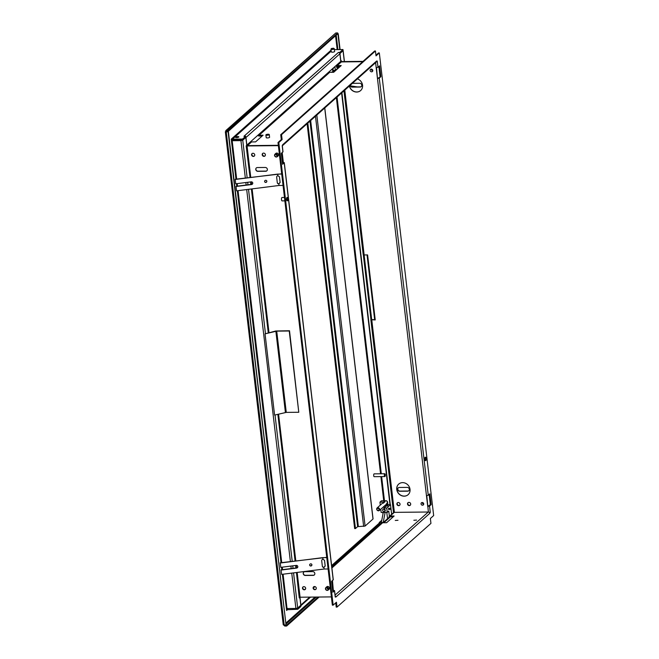 <?xml version="1.0" encoding="UTF-8"?>
<svg xmlns="http://www.w3.org/2000/svg" width="659" height="659" viewBox="0 0 659 659"><rect width="100%" height="100%" fill="white"/><g stroke="black" fill="none" stroke-linecap="round" stroke-linejoin="round"><path stroke-width="0.99" d="M274.531 155.458A1.705 1.524 -131.7 0 0 277.719 155.425A1.705 1.524 -131.7 0 0 274.531 155.458M277.258 156.71L278.197 155.87A1.705 1.524 -131.7 0 0 275.94 153.333L274.992 154.173M325.447 588.841A1.705 1.524 -131.7 0 0 328.635 588.808A1.705 1.524 -131.7 0 0 325.447 588.841M328.174 590.093L329.113 589.253A1.705 1.524 -131.7 0 0 326.848 586.716L325.908 587.556M349.385 86.016A7.092 6.351 -131.7 0 0 354.04 91.527A7.092 6.351 -131.7 0 0 360.63 90.571A7.092 6.351 -131.7 0 0 362.557 85.209A7.092 6.351 -131.7 0 0 357.4 78.874M410.03 489.34A7.092 6.351 -131.7 0 0 405.582 483.286A7.092 6.351 -131.7 0 0 398.67 484.118A7.092 6.351 -131.7 0 0 396.751 489.472A7.092 6.351 -131.7 0 0 401.199 495.527A7.092 6.351 -131.7 0 0 408.11 494.695A7.092 6.351 -131.7 0 0 410.03 489.34M408.152 494.654A7.092 6.351 48.3 0 1 401.257 495.428A7.092 6.351 48.3 0 1 396.842 489.39A7.092 6.351 48.3 0 1 398.72 484.068M352.4 83.331L359.773 83.256A1.985 1.779 48.3 0 1 360.218 87.046L352.252 87.128A1.985 1.779 48.3 0 1 350.176 85.316M361.404 86.543A1.985 1.779 48.3 0 1 360.407 86.881L352.441 86.963A1.985 1.779 48.3 0 1 350.366 85.151M407.501 504.011A1.705 1.524 48.3 0 1 409.618 502.52A1.705 1.524 48.3 0 1 410.227 505.264A1.705 1.524 48.3 0 1 407.501 504.011M410.359 505.124A1.705 1.524 48.3 0 1 408.11 502.603M421.043 503.871A1.417 1.269 48.3 0 1 422.814 502.636A1.417 1.269 48.3 0 1 423.317 504.918A1.417 1.269 48.3 0 1 421.043 503.871M423.704 504.119A1.417 1.269 48.3 0 1 422.262 502.504M370.136 70.488A1.417 1.269 48.3 0 1 371.898 69.244A1.417 1.269 48.3 0 1 372.409 71.526A1.417 1.269 48.3 0 1 370.136 70.488M372.796 70.735A1.417 1.269 48.3 0 1 371.355 69.121M396.875 504.119A1.705 1.524 48.3 0 1 400.062 504.086A1.705 1.524 48.3 0 1 396.875 504.119M399.733 505.239A1.705 1.524 48.3 0 1 397.484 502.718M328.371 589.088A1.417 1.269 48.3 0 1 326.93 587.474M328.363 588.808A1.417 1.269 -131.7 0 0 325.711 588.841A1.417 1.269 -131.7 0 0 327.984 589.887A1.417 1.269 -131.7 0 0 328.363 588.808M314.392 574.887A1.985 1.779 48.3 0 1 313.396 575.225L305.422 575.307A1.985 1.779 48.3 0 1 303.791 572.012M314.837 573.478A1.985 1.779 48.3 0 1 313.206 575.389L305.232 575.472A1.985 1.779 48.3 0 1 304.787 571.683L312.761 571.6A1.985 1.779 48.3 0 1 314.837 573.478M305.339 589.368A1.705 1.524 48.3 0 1 303.091 586.848M302.481 588.248A1.705 1.524 48.3 0 1 305.669 588.215A1.705 1.524 48.3 0 1 302.481 588.248M315.966 589.253A1.705 1.524 48.3 0 1 313.717 586.732M313.107 588.141A1.705 1.524 48.3 0 1 316.295 588.108A1.705 1.524 48.3 0 1 313.107 588.141M265.05 155.87A1.705 1.524 48.3 0 1 262.809 153.349M262.191 154.758A1.705 1.524 48.3 0 1 264.317 153.267A1.705 1.524 48.3 0 1 263.262 156.208A1.705 1.524 48.3 0 1 262.191 154.758M254.432 155.985A1.705 1.524 48.3 0 1 252.183 153.465M251.573 154.865A1.705 1.524 48.3 0 1 254.761 154.832A1.705 1.524 48.3 0 1 251.573 154.865M277.455 155.705A1.417 1.269 48.3 0 1 276.014 154.091M277.455 155.425A1.417 1.269 -131.7 0 0 275.182 154.379A1.417 1.269 -131.7 0 0 275.684 156.661A1.417 1.269 -131.7 0 0 277.455 155.425M238.747 137.056A1.705 0.47 173.3 0 1 236.894 137.558A1.705 0.47 173.3 0 1 235.469 137.27A1.705 0.47 173.3 0 1 235.56 137.088A1.705 0.47 173.3 0 1 237.413 136.578A1.705 0.47 173.3 0 1 238.846 136.866A1.705 0.47 173.3 0 1 238.747 137.056M333.652 48.214L331.493 48.469L334.245 48.651A1.705 0.47 173.3 0 1 334.335 48.774L334.648 51.484A1.705 0.47 173.3 0 1 334.558 51.666A1.705 0.47 173.3 0 1 332.704 52.168A1.705 0.47 173.3 0 1 331.271 51.88A1.705 0.47 173.3 0 1 331.37 51.699M269.177 134.733A1.705 0.47 -6.7 0 0 269.267 134.551A1.705 0.47 -6.7 0 0 267.842 134.255A1.705 0.47 -6.7 0 0 265.989 134.766A1.705 0.47 -6.7 0 0 265.89 134.947A1.705 0.47 -6.7 0 0 267.323 135.235A1.705 0.47 -6.7 0 0 269.177 134.733M266.31 137.476A1.705 0.47 -6.7 0 0 266.211 137.657A1.705 0.47 -6.7 0 0 267.636 137.945A1.705 0.47 -6.7 0 0 269.49 137.443A1.705 0.47 -6.7 0 0 269.589 137.253L269.267 134.551M397.995 520.28L395.26 520.462L397.995 520.28M416.587 520.091L413.852 520.272L416.587 520.091M266.252 134.757L268.987 134.584L266.252 134.757M286.822 199.636A1.705 0.593 89.4 0 0 287.406 200.83A1.705 0.593 89.4 0 0 287.95 198.631A1.705 0.593 89.4 0 0 287.373 197.428A1.705 0.593 89.4 0 0 286.822 199.636M287.233 197.469A1.705 0.593 89.4 0 0 287.102 197.428A1.705 0.593 89.4 0 0 286.558 199.636A1.705 0.593 89.4 0 0 287.143 200.83A1.705 0.593 89.4 0 0 287.275 200.789M425.055 459.447A1.705 0.593 89.4 0 0 425.632 460.641A1.705 0.593 89.4 0 0 426.184 458.433A1.705 0.593 89.4 0 0 425.599 457.239A1.705 0.593 89.4 0 0 425.055 459.447M425.467 457.28A1.705 0.593 89.4 0 0 425.335 457.239A1.705 0.593 89.4 0 0 424.783 459.447A1.705 0.593 89.4 0 0 425.368 460.641A1.705 0.593 89.4 0 0 425.5 460.6M284.861 200.855L282.093 200.888A1.705 0.593 -90.6 0 1 281.508 199.685A1.705 0.593 -90.6 0 1 282.06 197.486L284.466 197.461M287.859 198.713A1.417 0.494 89.4 0 0 287.373 197.716A1.417 0.494 89.4 0 0 286.92 199.553A1.417 0.494 89.4 0 0 287.398 200.55A1.417 0.494 89.4 0 0 287.859 198.713M426.085 458.524A1.417 0.494 89.4 0 0 425.599 457.519A1.417 0.494 89.4 0 0 425.146 459.356A1.417 0.494 89.4 0 0 425.632 460.361A1.417 0.494 89.4 0 0 426.085 458.524M397.641 489.382A1.985 1.779 -131.7 0 0 399.725 491.26L407.69 491.177A1.985 1.779 -131.7 0 0 409.157 488.649A1.985 1.779 -131.7 0 0 407.246 487.388L399.28 487.471A1.985 1.779 -131.7 0 0 397.641 489.382M408.877 490.675A1.985 1.779 48.3 0 1 407.88 491.013L399.914 491.095A1.985 1.779 48.3 0 1 398.275 487.8M256.318 167.888A1.985 1.779 -131.7 0 0 257.949 171.175L265.915 171.093A1.985 1.779 -131.7 0 0 266.92 170.755M267.365 169.347A1.985 1.779 48.3 0 1 265.725 171.258L257.76 171.34A1.985 1.779 48.3 0 1 257.315 167.551L265.28 167.468A1.985 1.779 48.3 0 1 267.365 169.347M335.085 595.077L428.276 512.01A1.417 1.269 48.3 0 1 429.594 512.817A1.417 1.269 -131.7 0 1 429.767 513.353L430.269 512.307L429.47 512.628M337.021 607.087L430.945 523.378L430.368 518.501L433.663 515.569L379.32 52.926L376.025 55.867L375.449 50.99L374.658 50.998L280.734 134.708L281.302 139.584L282.101 139.576L278.806 142.509L333.157 605.151L336.444 602.211L337.021 607.087L336.222 607.096L335.728 602.853M376.577 61.551L376.627 61.007A1.417 1.269 48.3 0 1 376.248 62.078L282.324 145.796A1.417 1.269 -131.7 0 0 282.604 145.408M375.449 50.99L281.525 134.7L282.101 139.576M281.525 134.7L280.734 134.708M335.258 596.527L335.67 596.527A1.417 1.269 -131.7 0 0 335.192 595.991M375.21 319.681L371.692 319.615L364.139 254.959L367.598 254.918L375.235 319.928L370.844 319.714L393.514 512.644A1.417 1.269 48.3 0 1 394.28 512.364L428.276 512.01M363.027 61.361L341.741 61.575L341.494 60.883L340.785 61.427M426.464 495.675L427.74 506.516L429.536 506.079L431.134 504.654L429.866 493.822L428.259 495.247L426.464 495.675L377.467 78.545L379.263 78.116L380.861 76.683L379.592 65.851L377.986 67.276L376.19 67.712L377.467 78.545L376.503 67.696M428.383 512.018L426.777 495.667M331.386 596.897L300.076 597.219L297.168 572.424M332.194 580.867L333.347 590.645L332.474 580.612M281.92 152.896L283.354 162.427L282.2 152.649M250.749 177.296L247.067 145.96L278.378 145.639M371.742 319.664L370.844 319.714M300.323 605.687L297.687 608.463L287.612 608.545L287.686 609.377L286.616 610.465L287.135 608.554L295.899 608.463L297.695 608.026L300.801 605.259L299.878 597.384L299.367 597.384L300.076 597.219M278.337 145.31L247.446 145.623L251.581 141.932L255.568 141.891L263.098 135.186L259.111 135.227L329.698 72.317L333.685 72.276L341.214 65.562L337.227 65.603L341.37 61.913L362.648 61.699M383.777 522.752L389.774 517.414A0.568 0.511 -131.7 0 1 390.235 516.87L393.201 516.837M393.497 512.661L389.362 516.351A1.417 1.269 -131.7 0 1 390.144 516.055L394.123 516.013L386.594 522.727L382.615 522.76A1.417 1.269 48.3 0 0 381.833 523.057L331.856 567.597M262.175 136.009L259.209 136.034A1.417 1.269 -131.7 0 1 257.9 135.243M340.291 66.386L337.326 66.419A1.417 1.269 -131.7 0 1 336.016 65.62M389.362 516.351A1.417 1.269 -131.7 0 0 388.975 517.422L382.986 522.76M300.002 597.227A0.568 0.511 -131.7 0 0 299.985 597.433L300.875 605.02A1.417 1.269 -131.7 0 1 300.784 605.687L300.899 606.494L297.786 609.27L287.118 609.723M245.725 136.866A1.417 1.269 -131.7 0 1 245.955 137.509L246.853 145.087A0.568 0.511 -131.7 0 0 247.446 145.623M251.581 141.932A0.568 0.511 48.3 0 1 250.988 141.397L246.853 145.087M341.37 61.913A0.568 0.511 48.3 0 1 340.769 61.378L339.879 53.791A1.417 1.269 48.3 0 0 338.397 52.456L339.863 52.316L342.977 49.54L334.434 49.623M340.769 61.378L336.634 65.068A0.568 0.511 -131.7 0 0 337.227 65.603M282.9 151.718L281.335 153.423L282.612 164.256L284.293 162.674L283.354 162.427M283.115 163.102L282.538 163.621M333.174 579.681L331.609 581.386L332.886 592.227L334.566 590.645L333.627 590.39M333.396 591.065L332.811 591.584M335.67 596.527L335.184 596.749M377.747 78.297L380.861 76.683M362.747 61.608L341.041 61.806M246.161 145.87L278.345 145.392M314.969 586.559L313.396 587.96M242.323 139.865L241.227 140.375L232.174 140.721L240.939 140.631L242.743 140.194L245.848 137.426L246.771 145.31L246.161 145.853L250.016 177.386M296.435 572.514L299.268 597.927L299.878 597.384M245.848 137.426L245.362 137.434M344.426 61.551L343.141 50.628L339.953 53.552L340.884 61.427M370.926 319.557L363.323 254.835M339.64 53.132L339.863 52.316M336.634 65.068L250.988 141.397M236.392 137.566A1.705 0.47 173.3 0 1 238.014 137.377M245.659 136.273L245.758 137.088L242.644 139.865L242.545 139.049L245.659 136.273L243.929 136.298L338.397 52.456M232.462 140.466L231.713 139.98L242.644 139.865M342.977 49.54L343.075 50.348L339.962 53.124M236.68 179.067L232.174 140.721L231.251 139.156L242.545 139.049M297.687 608.463L297.786 609.27M337.746 33.782L338.232 33.774L340.085 49.565M337.466 34.029L337.943 34.029L339.772 49.573M283.255 624.847L225.337 131.8L335.81 32.966L225.773 130.639L226.531 130.367L226.63 131.182L225.419 131.685L228.121 131.915L286.064 625.202L283.329 624.658L284.762 626.05L284.663 625.234L286.525 625.218L286.624 626.034L284.762 626.05M284.128 624.65L284.688 625.218M319.162 597.029L286.624 626.034M318.149 597.038L286.525 625.218M226.531 130.367L228.393 130.35L228.492 131.157L226.218 131.676L228.121 131.915M226.218 131.718L284.21 625.226M286.064 625.202L228.401 131.66M335.81 32.966L337.672 32.95L337.77 33.766L228.492 131.157M228.393 130.35L337.672 32.95M232.545 139.972L232.454 139.156L331.189 51.155M287.398 608.315L287.036 608.817L283.098 574.203M232.174 140.721L231.828 140.178M287.596 608.562L287.069 608.743M245.041 136.281A1.417 1.269 -131.7 0 0 244.473 136.166M329.698 72.317A0.568 0.511 48.3 0 1 329.105 71.782M258.517 134.691A0.568 0.511 -131.7 0 0 259.111 135.227M341.543 61.287L341.032 61.295M344.789 90.118L364.147 254.959L363.208 254.703L343.965 90.851M247.067 145.96L246.351 146.133M335.777 596.527L335.843 597.062L429.767 513.353M376.627 61.007L282.703 144.716L282.2 145.763L282.933 151.998M376.693 61.551L377.253 61.048L377.986 67.276M281.302 139.584L278.007 142.517L332.358 605.16L333.157 605.151M379.32 52.926L378.521 52.934L375.951 55.224M429.141 494.464L430.335 504.662L428.021 506.26M378.867 66.493L380.062 76.691M278.806 142.509L278.007 142.517M430.335 504.662L431.134 504.654M390.383 516.862L388.975 517.422M360.679 90.522A7.092 6.351 48.3 0 1 354.105 91.436A7.092 6.351 48.3 0 1 349.484 85.934M357.343 86.914L350.646 85.925M350.893 86.255L355.481 86.93M266.854 181.241A1.137 1.087 166.6 0 0 265.544 180.311A1.137 1.087 166.6 0 0 264.63 181.653A1.137 1.087 166.6 0 0 266.854 181.241M266.804 181.036A1.137 1.087 166.6 0 0 266.804 181.019A1.137 1.087 166.6 0 1 264.605 181.546M283.049 185.434L279.054 185.476L236.556 190.846L235.996 186.308L251.458 184.347A1.417 1.359 166.6 0 0 252.702 182.774M236.556 190.846L235.996 186.308M236.046 186.513L251.516 184.561A1.417 1.359 166.6 0 0 252.735 182.873A1.417 1.359 166.6 0 0 251.194 181.851L235.724 183.803L235.172 179.264L281.69 173.811M279.054 185.476L278.864 183.853L280.149 182.477L279.482 176.909M279.449 176.785L277.909 175.722A1.417 1.359 166.6 0 0 276.665 177.255L277.299 182.675A1.417 1.359 166.6 0 0 278.864 183.853M277.909 175.722L277.719 174.1L235.222 179.47M235.724 183.803L235.172 179.264M279.449 176.818L280.091 182.23L279.144 183.556A1.417 1.359 -13.4 0 1 277.307 182.716M281.714 174.058L277.719 174.1M311.913 564.788A1.137 1.087 166.6 0 0 310.595 563.857A1.137 1.087 166.6 0 0 309.681 565.191A1.137 1.087 166.6 0 0 311.913 564.788M309.664 565.092A1.137 1.087 166.6 0 0 311.864 564.565M328.108 568.981L324.113 569.022L281.615 574.393L281.055 569.846L296.517 567.893A1.417 1.359 166.6 0 0 297.761 566.32M281.615 574.393L281.055 569.846M281.105 570.06L296.566 568.107A1.417 1.359 166.6 0 0 297.786 566.419A1.417 1.359 166.6 0 0 296.253 565.397L280.783 567.35L280.223 562.811L326.74 557.357M324.113 569.022L323.915 567.391L325.208 566.023L324.541 560.455M324.508 560.331L322.968 559.269A1.417 1.359 166.6 0 0 321.716 560.801L322.35 566.221A1.417 1.359 166.6 0 0 323.915 567.391M322.968 559.269L322.77 557.646L280.273 563.017M280.783 567.35L280.223 562.811M324.508 560.364L325.142 565.776L324.195 567.102A1.417 1.359 -13.4 0 1 322.358 566.262M326.773 557.605L322.77 557.646M384.337 475.576A1.417 0.494 89.4 0 0 384.823 476.572A1.417 0.494 89.4 0 0 385.276 474.735A1.417 0.494 89.4 0 0 384.79 473.739A1.417 0.494 89.4 0 0 384.337 475.576M384.79 473.739L374.172 473.854A1.417 0.494 89.4 0 0 373.711 475.691A1.417 0.494 89.4 0 0 374.197 476.688L384.823 476.572M307.102 123.711L354.657 528.576L355.456 528.567L357.623 526.64L309.985 121.132M338.891 67.152L338.948 67.58M341.897 92.697L390.293 504.695M338.611 67.407L338.66 67.836M341.609 92.944L389.98 504.703M372.969 518.79L324.714 108.01M316.814 115.053L365.094 526.063L373.002 519.012M365.094 526.063L357.623 526.64M307.819 123.06L355.456 528.567M333.322 68.017A1.417 1.269 48.3 0 1 331.699 69.467M338.026 66.411L338.182 67.375L336.584 67.391L336.658 66.254M338.182 67.375L338.314 66.411M339.023 66.402L339.097 66.979L335.332 70.332L334.896 66.617M334.335 70.34L332.564 72.004A1.705 1.524 48.3 0 0 331.444 72.301M332.836 71.732L332.671 70.356L335.332 70.332M329.442 72.251L329.36 71.551M334.335 48.774A1.705 0.47 173.3 0 1 332.078 49.474A1.705 0.47 173.3 0 1 330.95 49.17A1.705 0.47 173.3 0 1 331.007 49.03L331.493 48.469M335.415 70.727L334.294 70.571M389.914 509.028L390.095 508.295L389.914 509.028M388.695 508.707L388.513 509.44L390.112 509.423M385.276 510.231A1.417 1.269 -131.7 0 0 382.624 510.264A1.417 1.269 -131.7 0 0 384.889 511.31A1.417 1.269 -131.7 0 0 385.276 510.231M383.933 508.896A1.417 1.269 -131.7 0 0 385.284 510.42M385.531 506.153A1.705 0.47 -6.7 0 0 387.887 505.634A1.705 0.47 -6.7 0 0 387.978 505.453L387.599 502.199A1.705 0.47 173.3 0 1 387.5 502.38C387.294 504.646 386.701 505.906 385.729 506.153L385.523 506.128M391.644 514.317L390.515 504.695L386.751 508.048L387.261 512.381L385.136 512.405L383.2 522.505L381.339 522.521L383.274 512.422L381.149 512.447L380.778 509.259M385.136 512.405L383.274 512.422M389.387 516.326L388.761 511.038L387.261 512.381M381.339 522.521L379.213 522.546L379.279 523.089A0.568 0.511 -131.7 0 0 379.872 523.625L381.207 523.608M384.996 501.606L384.93 501.046L383.423 502.389L383.489 502.949L384.724 501.878M385.35 505.181L383.933 506.705L384.09 508.081L386.751 508.048M384.09 508.081L385.597 506.738L385.441 505.362M383.423 502.389L384.634 500.782L381.446 500.815L379.938 502.15L380.292 505.132M383.126 502.117L379.938 502.15M384.922 501.82L383.217 503.221A1.705 1.524 -131.7 0 0 382.047 503.558L377.063 508.007A1.705 1.524 48.3 0 1 379.32 510.544A1.705 1.524 48.3 0 1 377.063 508.007M390.515 504.695L387.896 504.72M381.775 520.272L379.213 522.546M382.813 512.43L382.986 513.929M384.749 521.187L387.533 518.649L386.792 512.389M377.879 508.361A1.137 1.013 -131.7 0 0 378.134 510.527A1.137 1.013 -131.7 0 0 377.879 508.361M379.32 510.544L386.149 504.464L387.5 502.38A1.705 1.524 -131.7 0 0 384.922 501.013A1.705 1.705 0 0 1 387.599 502.199M374.65 319.689L367.047 254.926L374.65 319.689M265.05 333.841L274.589 415.096L286.27 412.386L298.782 412.262L289.515 330.752L275.816 330.983L265.05 333.841L276.722 331.131L289.235 330.999L298.782 412.262M296.632 567.877L296.336 565.389M295.809 560.834L278.576 414.14M268.996 332.63L252.109 188.878M251.573 184.331L251.285 181.843M394.387 512.364L371.783 319.961M277.851 414.313L295.075 560.933M295.611 565.48L295.899 567.976M390.144 516.055L394.28 512.364M333.207 579.961L284.21 162.831M335.217 597.029L334.484 590.793M376.19 67.712L375.597 62.654M379.263 78.116L428.259 495.247M331.897 567.967L382.615 522.76M297.695 608.026L293.568 572.877M293.033 568.338L292.744 565.842M292.209 561.295L275.025 414.997M265.445 333.487L248.509 189.339M247.982 184.792L247.685 182.296M247.15 177.749L242.743 140.194M250.552 181.933L250.848 184.429M251.384 188.976L268.279 332.803M343.067 50.784L344.327 61.551M245.955 137.509L339.879 53.791M309.738 597.12L300.875 605.02M295.899 608.463L291.748 573.108M291.212 568.569L290.916 566.073M290.388 561.526L246.688 189.57M246.153 185.022L245.865 182.527M245.329 177.979L240.939 140.631M282.563 569.656L282.274 567.16M281.739 562.613L238.047 190.657M237.512 186.11L237.215 183.614M226.218 131.676L226.778 131.174M315.076 597.07L286.105 622.887M335.546 35.743L337.177 49.598M282.373 574.294L286.616 610.465L287.835 609.377M331.073 50.191L231.251 139.156L235.955 179.166M236.49 183.713L236.779 186.209M237.314 190.748L281.006 562.704M281.541 567.251L281.838 569.747M337.91 49.59L336.214 35.149M286.22 623.851L316.287 597.054M429.536 506.079L430.269 512.307M336.37 97.623L380.556 473.788M380.894 476.614L383.727 500.791M379.279 523.089L331.617 565.57M305.652 588.709L304.656 589.599M331.732 566.534L379.872 523.625M234.019 140.449L234.588 139.947M384.469 500.782L381.627 476.605M381.297 473.78L337.037 97.021M310.661 120.539L358.339 526.467M363.653 526.409L315.472 116.248M275.866 331.238L285.413 412.493M276.722 331.131L286.27 412.386M333.289 579.813L284.293 162.674M335.299 596.873L334.566 590.645M300.817 605.802L310.562 597.112M283.016 151.842L282.291 145.688M265.89 134.947L266.211 137.657M234.126 139.955L233.558 140.458M264.49 156.092L264.028 156.101M324.788 107.944L373.06 518.897M334.261 70.604L332.754 71.946M336.724 69.088L336.774 69.525M330.95 49.17L331.271 51.88M390.095 508.295L388.505 508.311"/></g></svg>
